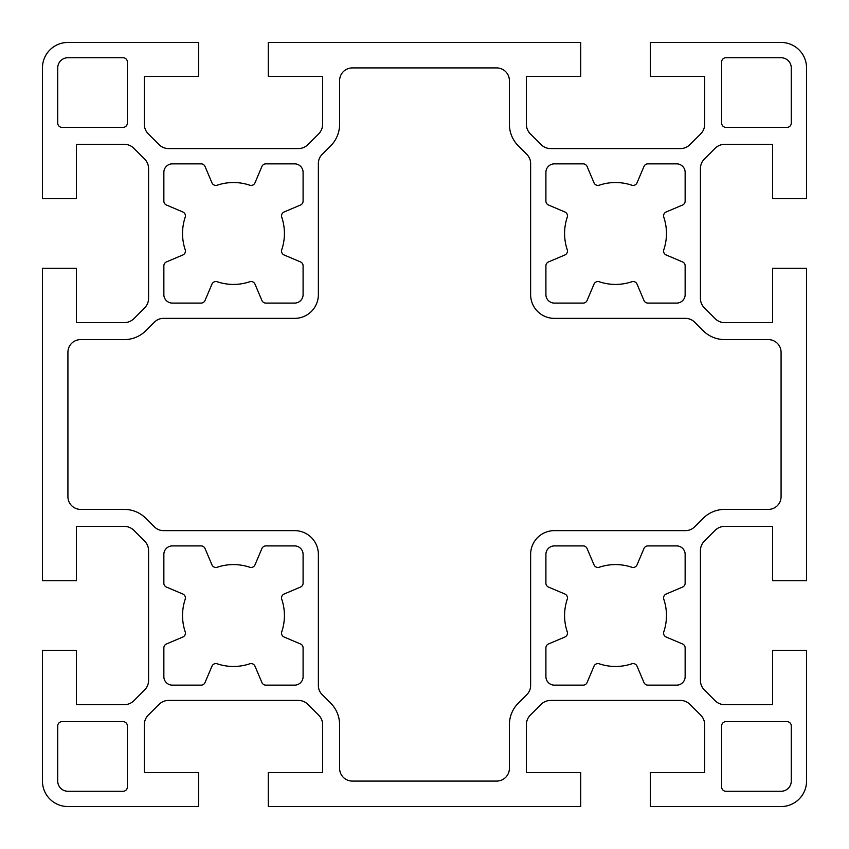 <?xml version="1.0" encoding="UTF-8"?>
<svg xmlns="http://www.w3.org/2000/svg" width="849" height="849" viewBox="0 0 849 849"><rect width="100%" height="100%" fill="white"/><g stroke="black" fill="none" stroke-linecap="round" stroke-linejoin="round"><path stroke-width="1.27" d="M564.585 233.475A50.94 50.94 0 0 0 567.238 249.712A4.245 4.245 0 0 1 564.882 254.976L548.496 261.927A4.245 4.245 0 0 0 545.907 265.833L545.907 294.603A8.49 8.49 0 0 0 554.397 303.093L583.167 303.093A4.245 4.245 0 0 0 587.073 300.504L594.024 284.118A4.245 4.245 0 0 1 599.288 281.762A50.94 50.94 0 0 0 631.762 281.762A4.245 4.245 0 0 1 637.026 284.118L643.977 300.504A4.245 4.245 0 0 0 647.883 303.093L676.653 303.093A8.49 8.49 0 0 0 685.143 294.603L685.143 265.833A4.245 4.245 0 0 0 682.554 261.927L666.168 254.976A4.245 4.245 0 0 1 663.812 249.712A50.94 50.94 0 0 0 663.812 217.238A4.245 4.245 0 0 1 666.168 211.974L682.554 205.023A4.245 4.245 0 0 0 685.143 201.117L685.143 172.347A8.49 8.49 0 0 0 676.653 163.857L647.883 163.857A4.245 4.245 0 0 0 643.977 166.446L637.026 182.832A4.245 4.245 0 0 1 631.762 185.188A50.94 50.94 0 0 0 599.288 185.188A4.245 4.245 0 0 1 594.024 182.832L587.073 166.446A4.245 4.245 0 0 0 583.167 163.857L554.397 163.857A8.49 8.49 0 0 0 545.907 172.347L545.907 201.117A4.245 4.245 0 0 0 548.496 205.023L564.882 211.974A4.245 4.245 0 0 1 567.238 217.238A50.94 50.94 0 0 0 564.585 233.475M564.585 615.525A50.94 50.94 0 0 0 567.238 631.762A4.245 4.245 0 0 1 564.882 637.026L548.496 643.977A4.245 4.245 0 0 0 545.907 647.883L545.907 676.653A8.49 8.49 0 0 0 554.397 685.143L583.167 685.143A4.245 4.245 0 0 0 587.073 682.554L594.024 666.168A4.245 4.245 0 0 1 599.288 663.812A50.94 50.94 0 0 0 631.762 663.812A4.245 4.245 0 0 1 637.026 666.168L643.977 682.554A4.245 4.245 0 0 0 647.883 685.143L676.653 685.143A8.49 8.49 0 0 0 685.143 676.653L685.143 647.883A4.245 4.245 0 0 0 682.554 643.977L666.168 637.026A4.245 4.245 0 0 1 663.812 631.762A50.94 50.94 0 0 0 663.812 599.288A4.245 4.245 0 0 1 666.168 594.024L682.554 587.073A4.245 4.245 0 0 0 685.143 583.167L685.143 554.397A8.49 8.49 0 0 0 676.653 545.907L647.883 545.907A4.245 4.245 0 0 0 643.977 548.496L637.026 564.882A4.245 4.245 0 0 1 631.762 567.238A50.94 50.94 0 0 0 599.288 567.238A4.245 4.245 0 0 1 594.024 564.882L587.073 548.496A4.245 4.245 0 0 0 583.167 545.907L554.397 545.907A8.49 8.49 0 0 0 545.907 554.397L545.907 583.167A4.245 4.245 0 0 0 548.496 587.073L564.882 594.024A4.245 4.245 0 0 1 567.238 599.288A50.94 50.94 0 0 0 564.585 615.525M182.535 233.475A50.94 50.94 0 0 0 185.188 249.712A4.245 4.245 0 0 1 182.832 254.976L166.446 261.927A4.245 4.245 0 0 0 163.857 265.833L163.857 294.603A8.49 8.49 0 0 0 172.347 303.093L201.117 303.093A4.245 4.245 0 0 0 205.023 300.504L211.974 284.118A4.245 4.245 0 0 1 217.238 281.762A50.94 50.94 0 0 0 249.712 281.762A4.245 4.245 0 0 1 254.976 284.118L261.927 300.504A4.245 4.245 0 0 0 265.833 303.093L294.603 303.093A8.49 8.49 0 0 0 303.093 294.603L303.093 265.833A4.245 4.245 0 0 0 300.504 261.927L284.118 254.976A4.245 4.245 0 0 1 281.762 249.712A50.94 50.94 0 0 0 281.762 217.238A4.245 4.245 0 0 1 284.118 211.974L300.504 205.023A4.245 4.245 0 0 0 303.093 201.117L303.093 172.347A8.49 8.49 0 0 0 294.603 163.857L265.833 163.857A4.245 4.245 0 0 0 261.927 166.446L254.976 182.832A4.245 4.245 0 0 1 249.712 185.188A50.94 50.94 0 0 0 217.238 185.188A4.245 4.245 0 0 1 211.974 182.832L205.023 166.446A4.245 4.245 0 0 0 201.117 163.857L172.347 163.857A8.49 8.49 0 0 0 163.857 172.347L163.857 201.117A4.245 4.245 0 0 0 166.446 205.023L182.832 211.974A4.245 4.245 0 0 1 185.188 217.238A50.94 50.94 0 0 0 182.535 233.475M182.535 615.525A50.94 50.94 0 0 0 185.188 631.762A4.245 4.245 0 0 1 182.832 637.026L166.446 643.977A4.245 4.245 0 0 0 163.857 647.883L163.857 676.653A8.49 8.49 0 0 0 172.347 685.143L201.117 685.143A4.245 4.245 0 0 0 205.023 682.554L211.974 666.168A4.245 4.245 0 0 1 217.238 663.812A50.94 50.94 0 0 0 249.712 663.812A4.245 4.245 0 0 1 254.976 666.168L261.927 682.554A4.245 4.245 0 0 0 265.833 685.143L294.603 685.143A8.49 8.49 0 0 0 303.093 676.653L303.093 647.883A4.245 4.245 0 0 0 300.504 643.977L284.118 637.026A4.245 4.245 0 0 1 281.762 631.762A50.94 50.94 0 0 0 281.762 599.288A4.245 4.245 0 0 1 284.118 594.024L300.504 587.073A4.245 4.245 0 0 0 303.093 583.167L303.093 554.397A8.49 8.49 0 0 0 294.603 545.907L265.833 545.907A4.245 4.245 0 0 0 261.927 548.496L254.976 564.882A4.245 4.245 0 0 1 249.712 567.238A50.94 50.94 0 0 0 217.238 567.238A4.245 4.245 0 0 1 211.974 564.882L205.023 548.496A4.245 4.245 0 0 0 201.117 545.907L172.347 545.907A8.49 8.49 0 0 0 163.857 554.397L163.857 583.167A4.245 4.245 0 0 0 166.446 587.073L182.832 594.024A4.245 4.245 0 0 1 185.188 599.288A50.94 50.94 0 0 0 182.535 615.525M724.706 144.33L772.59 144.33L772.59 198.666L806.55 198.666L806.55 67.92A25.47 25.47 0 0 0 781.08 42.45L650.334 42.45L650.334 76.41L704.67 76.41L704.67 124.294A13.584 13.584 0 0 1 700.69 133.898L689.993 144.595A13.584 13.584 0 0 1 680.389 148.575L550.661 148.575A13.584 13.584 0 0 1 541.057 144.595L530.36 133.898A13.584 13.584 0 0 1 526.38 124.294L526.38 76.41L580.716 76.41L580.716 42.45L268.284 42.45L268.284 76.41L322.62 76.41L322.62 124.294A13.584 13.584 0 0 1 318.64 133.898L307.943 144.595A13.584 13.584 0 0 1 298.339 148.575L168.611 148.575A13.584 13.584 0 0 1 159.007 144.595L148.31 133.898A13.584 13.584 0 0 1 144.33 124.294L144.33 76.41L198.666 76.41L198.666 42.45L67.92 42.45A25.47 25.47 0 0 0 42.45 67.92L42.45 198.666L76.41 198.666L76.41 144.33L124.294 144.33A13.584 13.584 0 0 1 133.898 148.31L144.595 159.007A13.584 13.584 0 0 1 148.575 168.611L148.575 298.339A13.584 13.584 0 0 1 144.595 307.943L133.898 318.64A13.584 13.584 0 0 1 124.294 322.62L76.41 322.62L76.41 268.284L42.45 268.284L42.45 580.716L76.41 580.716L76.41 526.38L124.294 526.38A13.584 13.584 0 0 1 133.898 530.36L144.595 541.057A13.584 13.584 0 0 1 148.575 550.661L148.575 680.389A13.584 13.584 0 0 1 144.595 689.993L133.898 700.69A13.584 13.584 0 0 1 124.294 704.67L76.41 704.67L76.41 650.334L42.45 650.334L42.45 781.08A25.47 25.47 0 0 0 67.92 806.55L198.666 806.55L198.666 772.59L144.33 772.59L144.33 724.706A13.584 13.584 0 0 1 148.31 715.102L159.007 704.405A13.584 13.584 0 0 1 168.611 700.425L298.339 700.425A13.584 13.584 0 0 1 307.943 704.405L318.64 715.102A13.584 13.584 0 0 1 322.62 724.706L322.62 772.59L268.284 772.59L268.284 806.55L580.716 806.55L580.716 772.59L526.38 772.59L526.38 724.706A13.584 13.584 0 0 1 530.36 715.102L541.057 704.405A13.584 13.584 0 0 1 550.661 700.425L680.389 700.425A13.584 13.584 0 0 1 689.993 704.405L700.69 715.102A13.584 13.584 0 0 1 704.67 724.706L704.67 772.59L650.334 772.59L650.334 806.55L781.08 806.55A25.47 25.47 0 0 0 806.55 781.08L806.55 650.334L772.59 650.334L772.59 704.67L724.706 704.67A13.584 13.584 0 0 1 715.102 700.69L704.405 689.993A13.584 13.584 0 0 1 700.425 680.389L700.425 550.661A13.584 13.584 0 0 1 704.405 541.057L715.102 530.36A13.584 13.584 0 0 1 724.706 526.38L772.59 526.38L772.59 580.716L806.55 580.716L806.55 268.284L772.59 268.284L772.59 322.62L724.706 322.62A13.584 13.584 0 0 1 715.102 318.64L704.405 307.943A13.584 13.584 0 0 1 700.425 298.339L700.425 168.611A13.584 13.584 0 0 1 704.405 159.007L715.102 148.31A13.584 13.584 0 0 1 724.706 144.33M791.268 67.92A10.188 10.188 0 0 0 781.08 57.732L725.895 57.732A4.245 4.245 0 0 0 721.65 61.977L721.65 123.105A4.245 4.245 0 0 0 725.895 127.35L787.023 127.35A4.245 4.245 0 0 0 791.268 123.105L791.268 67.92M791.268 725.895A4.245 4.245 0 0 0 787.023 721.65L725.895 721.65A4.245 4.245 0 0 0 721.65 725.895L721.65 787.023A4.245 4.245 0 0 0 725.895 791.268L781.08 791.268A10.188 10.188 0 0 0 791.268 781.08L791.268 725.895M781.08 352.335A12.735 12.735 0 0 0 768.345 339.6L724.706 339.6A30.564 30.564 0 0 1 703.089 330.643L694.546 322.1A12.735 12.735 0 0 0 685.546 318.375L554.397 318.375A23.772 23.772 0 0 1 530.625 294.603L530.625 163.454A12.735 12.735 0 0 0 526.9 154.454L518.357 145.911A30.564 30.564 0 0 1 509.4 124.294L509.4 80.655A12.735 12.735 0 0 0 496.665 67.92L352.335 67.92A12.735 12.735 0 0 0 339.6 80.655L339.6 124.294A30.564 30.564 0 0 1 330.643 145.911L322.1 154.454A12.735 12.735 0 0 0 318.375 163.454L318.375 294.603A23.772 23.772 0 0 1 294.603 318.375L163.454 318.375A12.735 12.735 0 0 0 154.454 322.1L145.911 330.643A30.564 30.564 0 0 1 124.294 339.6L80.655 339.6A12.735 12.735 0 0 0 67.92 352.335L67.92 496.665A12.735 12.735 0 0 0 80.655 509.4L124.294 509.4A30.564 30.564 0 0 1 145.911 518.357L154.454 526.9A12.735 12.735 0 0 0 163.454 530.625L294.603 530.625A23.772 23.772 0 0 1 318.375 554.397L318.375 685.546A12.735 12.735 0 0 0 322.1 694.546L330.643 703.089A30.564 30.564 0 0 1 339.6 724.706L339.6 768.345A12.735 12.735 0 0 0 352.335 781.08L496.665 781.08A12.735 12.735 0 0 0 509.4 768.345L509.4 724.706A30.564 30.564 0 0 1 518.357 703.089L526.9 694.546A12.735 12.735 0 0 0 530.625 685.546L530.625 554.397A23.772 23.772 0 0 1 554.397 530.625L685.546 530.625A12.735 12.735 0 0 0 694.546 526.9L703.089 518.357A30.564 30.564 0 0 1 724.706 509.4L768.345 509.4A12.735 12.735 0 0 0 781.08 496.665L781.08 352.335M67.92 57.732A10.188 10.188 0 0 0 57.732 67.92L57.732 123.105A4.245 4.245 0 0 0 61.977 127.35L123.105 127.35A4.245 4.245 0 0 0 127.35 123.105L127.35 61.977A4.245 4.245 0 0 0 123.105 57.732L67.92 57.732M127.35 725.895A4.245 4.245 0 0 0 123.105 721.65L61.977 721.65A4.245 4.245 0 0 0 57.732 725.895L57.732 781.08A10.188 10.188 0 0 0 67.92 791.268L123.105 791.268A4.245 4.245 0 0 0 127.35 787.023L127.35 725.895"/></g></svg>
